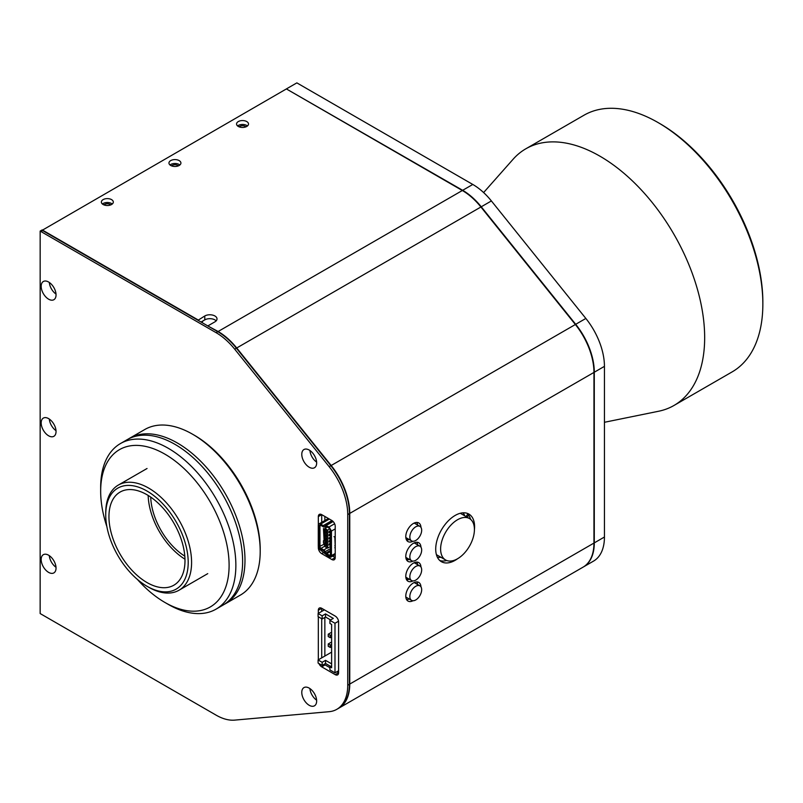<?xml version="1.0" encoding="UTF-8"?>
<svg xmlns="http://www.w3.org/2000/svg" width="803" height="803" viewBox="0 0 803 803"><rect width="100%" height="100%" fill="white"/><g stroke="black" fill="none" stroke-linecap="round" stroke-linejoin="round"><path stroke-width="1.2" d="M658.079 122.568L659.765 123.542A145.785 84.174 60 0 1 762.85 302.099L762.85 304.046A148.174 85.55 -120 0 0 658.079 122.568A148.174 85.55 -120 0 0 583.982 115.23L525.804 148.816A148.174 85.55 -120 0 0 513.107 159.245L483.617 192.559M604.438 422.288L658.601 411.246A148.174 85.55 -120 0 0 673.978 405.475A148.174 85.55 -120 0 0 704.663 337.641A148.174 85.55 -120 0 0 639.981 188.514A148.174 85.55 -120 0 0 525.804 148.816M673.978 405.475L732.165 371.879A148.174 85.55 -120 0 0 762.85 304.046M416.044 562.15L417.128 562.773M474.422 529.498A23.899 13.802 -60 0 1 463.983 553.558A23.899 13.802 -60 0 1 445.565 559.952A23.899 13.802 -60 0 1 440.616 549.011A23.899 13.802 -60 0 1 451.055 524.961A23.899 13.802 -60 0 1 469.464 518.557A23.899 13.802 -60 0 1 474.422 529.498M440.907 557.262A26.288 15.177 -60 0 1 437.394 557.272M463.06 512.826A26.288 15.177 -60 0 1 464.807 515.867M318.098 613.512L322.154 615.851L322.154 618.972L318.098 616.634L318.098 613.512L324.412 609.858M322.154 615.851L325.536 613.904L325.536 617.025L322.154 618.972M325.536 613.904L333.305 618.39L329.923 620.338L329.923 623.459L331.619 624.433L331.619 667.755L329.923 666.781L329.923 669.903L334.992 672.834L338.605 670.746M330.605 619.946L325.536 617.025M331.619 652.146L318.098 659.956L322.154 662.294L325.536 660.347L331.619 663.85M331.619 665.807L329.923 666.781M318.098 659.956L318.098 663.077L322.154 665.416L325.536 663.469L330.605 666.39M322.154 662.294L322.154 665.416M325.536 660.347L325.536 663.469M334.992 672.834L334.992 623.269L338.545 621.221M334.992 623.269L329.923 620.338M330.264 635.364L328.236 634.189L328.236 636.538L330.264 637.702L330.264 635.364L331.619 634.581M328.236 634.189L331.619 632.242M330.264 637.702L331.619 636.93M330.264 645.12L328.236 643.956L328.236 646.295L330.264 647.459L330.264 645.12L331.619 644.337M330.264 647.459L331.619 646.686M328.236 643.956L331.619 641.998M333.998 536.645L335.032 537.187L335.222 535.942M335.222 546.401L334.831 536.996M334.831 545.819L335.222 544.996M329.421 528.334L326.731 526.778M330.434 530.472A1.907 1.104 -120 0 0 329.079 528.133L326.389 526.577A1.907 1.104 -120 0 0 325.436 526.487L324.673 526.919A2.871 1.656 60 0 1 323.238 526.768L320.969 525.463L319.283 526.045L319.283 546.612A1.907 1.104 -120 0 0 320.628 548.961L323.238 550.467A2.871 1.656 60 0 1 324.673 551.962L325.436 553.287A1.907 1.104 -120 0 0 326.389 554.291L329.079 555.847A1.907 1.104 -120 0 0 330.434 555.064L330.434 530.472M324.673 526.919L326.299 526.527L323.579 526.969L320.628 525.262A1.907 1.104 -120 0 0 319.283 526.045M324.773 546.17L320.969 548.369A1.435 0.823 60 0 1 319.955 546.612L319.955 526.045M319.283 546.612L324 544.283M324.593 543.942L325.165 543.611M320.628 548.961L320.969 548.369L323.579 549.874L326.018 552.956L330.434 550.406L325.446 553.297M327.082 547.857L323.238 550.467M319.283 536.314L318.269 535.721L318.269 525.463A3.342 1.927 60 0 1 318.962 523.927A3.342 1.927 60 0 1 320.628 524.098L323.238 525.604L331.97 520.565M328.447 518.527A3.342 1.927 -120 0 0 328.086 518.658L318.962 523.927M323.95 525.674L332.362 520.826L323.238 525.604M324.723 525.242L329.079 526.969L331.448 531.064L331.448 555.646L330.756 557.182L329.079 557.011L320.628 550.125A3.342 1.927 60 0 1 318.269 546.03L318.269 535.762L319.283 536.354M334.861 547.455L335.222 548.77M330.434 551.561L326.731 553.709L329.421 555.254L330.434 554.672A1.435 0.823 60 0 1 330.133 555.335A1.435 0.823 60 0 1 329.421 555.254M335.222 550.928L335.222 547.024M335.222 535.32L335.222 531.415M325.195 545.207L326.179 545.779L326.179 544.213L324.593 542.788L325.195 546.773L327.564 548.138L327.564 530.181L325.074 528.304L327.222 527.059M326.179 541.874L325.496 542.266M328.949 541.051L330.324 540.258M325.195 542.085L326.179 542.657L326.179 541.092L324.593 539.666L325.195 543.651M330.324 531.666L328.949 532.469M325.496 534.457L324.593 534.979L325.195 535.842L325.195 537.408L324.593 536.545L325.195 540.529M325.496 531.335L324.593 531.857L325.195 534.286L326.179 534.848L326.179 536.404L325.195 535.842M328.949 534.808L330.324 534.015M329.852 528.856L326.881 530.572L325.195 529.599L325.195 531.164L326.179 531.727L326.179 533.282L325.195 532.72M328.949 531.686L330.324 530.893M325.195 531.164L324.593 530.301L324.593 531.857M326.179 529.388L325.496 529.769M330.434 537.438L328.949 537.759L328.949 538.964L330.434 538.652M328.949 532.72L328.949 531.516L330.324 530.713L330.324 531.927L328.949 532.72M328.949 535.842L328.949 534.637L330.324 533.834L330.324 535.049L328.949 535.842M328.949 537.759L330.324 537.468M328.949 542.085L328.949 540.881L330.324 540.078L330.324 541.292L328.949 542.085M328.949 545.207L328.949 544.002L330.324 543.199L330.324 544.414L328.949 545.207M330.434 546.482L327.564 548.138L325.195 546.773L323.458 542.868L323.458 540.72L324.121 540.891L323.458 528.575L325.195 529.599M326.881 530.572L326.881 547.746M325.195 538.964L326.179 539.536L326.179 537.97L325.195 537.408M325.195 534.286L324.593 533.423L324.593 534.979M467.356 516.781A1.194 0.693 120 0 0 468.199 515.315A1.194 0.693 120 0 0 467.356 514.823A1.194 0.693 120 0 0 466.513 516.289A1.194 0.693 120 0 0 467.356 516.781M324.854 516.449L324.854 520.525M324.854 617.417L324.854 656.051M324.854 663.86L324.854 665.014M319.453 514.332L319.453 515.938M319.453 663.86L319.453 664.543M415.753 580.107A8.361 4.828 120 0 0 421.224 572.74A8.361 4.828 120 0 0 419.939 566.035A8.361 4.828 120 0 0 415.753 566.456A8.361 4.828 120 0 0 410.293 573.824A8.361 4.828 120 0 0 411.578 580.529A8.361 4.828 120 0 0 415.753 580.107M408.687 559.54L406.418 558.236A8.361 4.828 120 0 0 405.906 558.005M415.753 540.459A8.361 4.828 120 0 0 421.224 533.092A8.361 4.828 120 0 0 419.939 526.387A8.361 4.828 120 0 0 415.753 526.798A8.361 4.828 120 0 0 410.293 534.176A8.361 4.828 120 0 0 411.578 540.871A8.361 4.828 120 0 0 415.753 540.459M415.753 560.283A8.361 4.828 120 0 0 421.224 552.916A8.361 4.828 120 0 0 419.939 546.211A8.361 4.828 120 0 0 415.753 546.622A8.361 4.828 120 0 0 410.293 554A8.361 4.828 120 0 0 411.578 560.705A8.361 4.828 120 0 0 415.753 560.283M408.687 539.716L406.418 538.401A8.361 4.828 120 0 0 405.906 538.171M415.753 599.941A8.361 4.828 120 0 0 421.224 592.564A8.361 4.828 120 0 0 419.939 585.869A8.361 4.828 120 0 0 415.753 586.28A8.361 4.828 120 0 0 410.293 593.648A8.361 4.828 120 0 0 411.578 600.353A8.361 4.828 120 0 0 415.753 599.941M408.687 579.365L406.418 578.06A8.361 4.828 120 0 0 405.906 577.829M193.453 434.734A93.208 53.811 60 0 1 249.562 501.775A93.208 53.811 60 0 1 260.192 550.336M318.319 613.382L318.319 610.25A4.778 2.76 60 0 1 319.313 608.062A4.778 2.76 60 0 1 321.702 608.303L335.222 616.102A4.778 2.76 60 0 1 338.053 619.514A4.778 2.76 60 0 1 338.605 621.964L338.605 672.693L336.919 671.72M54.845 426.122A10.519 6.073 -120 0 0 43.352 418.092A10.519 6.073 -120 0 0 42.368 428.27A10.519 6.073 -120 0 0 53.861 436.31A10.519 6.073 -120 0 0 54.845 426.122M49.314 419.066A10.519 6.073 -120 0 0 50.479 423.593A10.519 6.073 -120 0 0 56.009 430.649M54.845 289.532A10.519 6.073 -120 0 0 43.352 281.492A10.519 6.073 -120 0 0 42.378 291.68A10.519 6.073 -120 0 0 53.871 299.71A10.519 6.073 -120 0 0 54.845 289.532M49.324 282.465A10.519 6.073 -120 0 0 50.489 286.992A10.519 6.073 -120 0 0 56.009 294.059M54.835 562.722A10.519 6.073 -120 0 0 43.342 554.682A10.519 6.073 -120 0 0 42.368 564.87A10.519 6.073 -120 0 0 53.861 572.9A10.519 6.073 -120 0 0 54.835 562.722M49.314 555.656A10.519 6.073 -120 0 0 50.479 560.183A10.519 6.073 -120 0 0 55.999 567.249M315.459 457.559A10.519 6.073 -120 0 0 303.966 449.529A10.519 6.073 -120 0 0 302.982 459.717A10.519 6.073 -120 0 0 314.475 467.747A10.519 6.073 -120 0 0 315.459 457.559M309.928 450.503A10.519 6.073 -120 0 0 311.092 455.03A10.519 6.073 -120 0 0 316.623 462.096M202.898 320.969A7.649 4.417 0 0 0 202.195 322.696M315.449 695.629A10.519 6.073 -120 0 0 303.956 687.599A10.519 6.073 -120 0 0 302.972 697.777A10.519 6.073 -120 0 0 314.465 705.817A10.519 6.073 -120 0 0 315.449 695.629M309.918 688.572A10.519 6.073 -120 0 0 311.082 693.099A10.519 6.073 -120 0 0 316.613 700.156M41.856 232.057L41.856 230.11L40.16 231.083L40.15 613.552L216.087 715.132A52.576 30.353 -120 0 0 234.677 720.12L329.14 711.689A52.576 30.353 -120 0 0 336.838 709.31A52.576 30.353 -120 0 0 347.729 685.24L347.729 514.582A52.576 30.353 -120 0 0 329.15 466.663L234.687 349.154A52.576 30.353 -120 0 0 216.097 332.673L40.16 231.083M336.838 709.31L338.525 708.336A52.576 30.353 -120 0 0 349.415 684.266L349.425 513.599A52.576 30.353 -120 0 0 330.836 465.69L236.373 348.181A52.576 30.353 -120 0 0 217.784 331.689L41.856 230.11M217.784 331.689L216.097 332.673M321.702 522.341L321.702 514.633L331.85 520.485A4.778 2.76 60 0 1 335.222 526.346L335.222 557.563A4.778 2.76 60 0 1 334.239 559.751A4.778 2.76 60 0 1 331.85 559.52L321.702 553.658A4.778 2.76 60 0 1 318.329 547.807L318.329 546.672M318.329 516.59L321.702 514.633A4.778 2.76 60 0 0 318.329 516.59L318.329 524.881M331.85 559.52L335.222 557.563L332.663 556.077M329.923 667.684L325.085 664.894L321.702 666.841A4.778 2.76 60 0 1 318.921 663.549M335.222 674.65L338.605 672.693A4.778 2.76 60 0 1 337.611 674.881A4.778 2.76 60 0 1 335.222 674.65L321.702 666.841M321.702 657.868L321.702 618.711M321.702 611.424L321.702 608.303L318.319 610.25M318.319 659.825L318.319 616.764M583.309 567.008A52.576 30.353 -120 0 0 583.41 566.948A52.576 30.353 -120 0 0 594.29 542.878L594.29 372.221A52.576 30.353 -120 0 0 588.298 345.37A52.576 30.353 -120 0 0 575.701 324.302L481.248 206.793A52.576 30.353 -120 0 0 462.658 190.311L286.721 89.123M583.41 566.948L593.547 561.096A52.576 30.353 -120 0 0 604.438 537.026L604.438 366.359A52.576 30.353 -120 0 0 598.436 339.518A52.576 30.353 -120 0 0 585.849 318.45L491.386 200.941A52.576 30.353 -120 0 0 472.796 184.459L296.859 82.88L286.721 88.731M178.296 165.89A3.824 2.208 0 0 0 177.644 165.378A3.824 2.208 0 0 0 171.581 165.89M110.694 204.916A3.824 2.208 0 0 0 110.041 204.404A3.824 2.208 0 0 0 103.978 204.916M245.899 126.854A3.824 2.208 0 0 0 245.236 126.352A3.824 2.208 0 0 0 239.184 126.854M420.973 527.4A10.75 6.213 120 0 0 418.764 522.944A10.75 6.213 120 0 0 413.384 523.476A10.75 6.213 120 0 0 406.358 532.951A10.75 6.213 120 0 0 408.004 541.573A10.75 6.213 120 0 0 412.973 541.262M409.199 539.506A10.75 6.213 -60 0 1 406.589 540.128M420.973 547.234A10.75 6.213 120 0 0 418.764 542.768A10.75 6.213 120 0 0 413.384 543.3A10.75 6.213 120 0 0 406.358 552.785A10.75 6.213 120 0 0 408.004 561.397A10.75 6.213 120 0 0 412.973 561.086M409.199 559.33A10.75 6.213 -60 0 1 406.589 559.952M420.973 586.883A10.75 6.213 120 0 0 418.754 582.426A10.75 6.213 120 0 0 413.384 582.958A10.75 6.213 120 0 0 406.358 592.433A10.75 6.213 120 0 0 408.004 601.056A10.75 6.213 120 0 0 412.973 600.744M409.199 598.978A10.75 6.213 -60 0 1 406.589 599.6M474.422 529.639A27.483 15.869 120 0 0 468.882 514.081A27.483 15.869 120 0 0 455.14 515.446A27.483 15.869 120 0 0 437.193 539.666A27.483 15.869 120 0 0 441.399 561.688A27.483 15.869 120 0 0 455.14 560.323A27.483 15.869 120 0 0 457.63 558.707M446.739 560.514A27.483 15.869 -60 0 1 439.813 560.534M420.973 567.059A10.75 6.213 120 0 0 418.764 562.602A10.75 6.213 120 0 0 413.384 563.134A10.75 6.213 120 0 0 406.358 572.609A10.75 6.213 120 0 0 408.004 581.221A10.75 6.213 120 0 0 412.973 580.92M409.199 579.154A10.75 6.213 -60 0 1 406.589 579.776M103.115 199.616A5.972 3.453 0 0 0 101.369 202.055A5.972 3.453 0 0 0 105.052 205.247A5.972 3.453 0 0 0 111.567 204.504A5.972 3.453 0 0 0 113.313 202.065A5.972 3.453 0 0 0 109.63 198.873A5.972 3.453 0 0 0 103.115 199.616M102.413 204.012A5.972 3.453 180 0 1 103.115 203.52A5.972 3.453 180 0 1 112.269 204.012M170.718 160.59A5.972 3.453 0 0 0 168.961 163.029A5.972 3.453 0 0 0 172.655 166.221A5.972 3.453 0 0 0 179.169 165.468A5.972 3.453 0 0 0 180.916 163.029A5.972 3.453 0 0 0 177.222 159.847A5.972 3.453 0 0 0 170.718 160.59M170.015 164.986A5.972 3.453 180 0 1 170.718 164.495A5.972 3.453 180 0 1 179.862 164.986M238.31 121.564A5.972 3.453 0 0 0 236.564 124.003A5.972 3.453 0 0 0 240.248 127.195A5.972 3.453 0 0 0 246.762 126.442A5.972 3.453 0 0 0 248.508 124.003A5.972 3.453 0 0 0 244.825 120.821A5.972 3.453 0 0 0 238.31 121.564M237.608 125.961A5.972 3.453 180 0 1 238.31 125.469A5.972 3.453 180 0 1 247.465 125.961M208.158 326.128L218.125 331.498A52.576 30.353 60 0 1 236.714 347.98L331.177 465.499A52.576 30.353 60 0 1 349.757 513.408L349.757 684.066A52.576 30.353 60 0 1 338.866 708.136L583.068 567.149A52.576 30.353 -120 0 0 593.949 543.079L593.959 372.421A52.576 30.353 -120 0 0 575.37 324.512L480.917 206.993A52.576 30.353 -120 0 0 462.327 190.512L286.39 88.932L42.188 230.3M201.061 322.033L204.775 319.885A7.167 4.135 180 0 1 216.168 320.859M208.158 325.737L214.913 321.842A7.167 4.135 0 0 0 217.011 318.911A7.167 4.135 0 0 0 212.584 315.087A7.167 4.135 0 0 0 204.775 315.981L198.02 320.277M42.188 229.919L198.02 319.885M416.797 562.09A10.75 6.213 -60 0 1 417.56 564.67M467.095 513.288A27.483 15.869 -60 0 1 470.538 519.3M416.797 581.924A10.75 6.213 -60 0 1 417.56 584.494M416.797 542.266A10.75 6.213 -60 0 1 417.57 544.846M416.797 522.442A10.75 6.213 -60 0 1 417.57 525.011M223.997 604.518A95.597 55.196 -120 0 0 225.191 603.866L240.398 595.083A95.597 55.196 -120 0 0 260.202 551.32A95.597 55.196 -120 0 0 192.6 434.232A95.597 55.196 -120 0 0 144.801 429.505L129.594 438.277A95.597 55.196 -120 0 0 128.42 438.99M225.191 603.866A95.597 55.196 -120 0 0 244.985 560.103A95.597 55.196 -120 0 0 203.259 463.893A95.597 55.196 -120 0 0 129.594 438.277M192.6 434.232L194.296 435.206A93.208 53.811 60 0 1 260.202 549.362L260.202 551.32M146.969 586.25L148.665 587.224A60.707 35.051 -120 0 0 179.009 590.235A60.707 35.051 -120 0 0 191.586 562.441A60.707 35.051 -120 0 0 165.087 501.353A60.707 35.051 -120 0 0 118.312 485.082A60.707 35.051 -120 0 0 105.735 512.876L105.735 514.823A58.318 33.666 -120 0 0 146.969 586.25A58.318 33.666 -120 0 0 188.203 562.441A58.318 33.666 -120 0 0 146.969 491.024A58.318 33.666 -120 0 0 105.735 514.823M184.991 560.584A53.771 31.046 -120 0 0 161.523 506.472A53.771 31.046 -120 0 0 120.089 492.068A53.771 31.046 -120 0 0 108.947 516.68A53.771 31.046 -120 0 0 132.425 570.792A53.771 31.046 -120 0 0 173.86 585.206A53.771 31.046 -120 0 0 184.991 560.584M150.713 497.107A50.187 28.978 -120 0 0 184.81 556.158M148.174 495.441A53.771 31.046 -120 0 0 184.981 559.189M100.666 491.215L100.666 487.311A95.597 55.196 60 0 1 120.47 443.547A95.597 55.196 60 0 1 168.269 448.285A95.597 55.196 60 0 1 230.722 532.53A95.597 55.196 60 0 1 216.067 609.136A95.597 55.196 60 0 1 168.269 604.398L164.886 602.441A90.819 52.436 -120 0 0 229.106 565.372A90.819 52.436 -120 0 0 164.886 454.137A90.819 52.436 -120 0 0 100.666 491.215A90.819 52.436 -120 0 0 106.879 526.627M216.067 609.136L222.822 605.231A95.597 55.196 -120 0 0 237.477 528.625A95.597 55.196 -120 0 0 175.024 444.38A95.597 55.196 -120 0 0 127.225 439.642L120.47 443.547M137.323 579.354A90.819 52.436 -120 0 0 164.886 602.441L168.269 604.398M325.245 551.631L330.434 548.63M320.628 524.098L329.36 519.059M333.125 521.518L326.389 525.413M331.448 555.646L335.222 553.468M327.403 554.873L328.076 554.482M324.673 551.972L325.245 551.641M324.663 550.808L324.071 551.149M335.222 528.876L331.448 531.064M334.62 523.767L329.079 526.969M349.415 684.266L347.729 685.24M349.425 513.599L347.729 514.582M330.836 465.69L329.15 466.663M236.373 348.181L234.687 349.154M321.702 553.658L323.94 552.364M575.701 324.302L585.849 318.45M594.29 542.878L604.438 537.026M594.29 372.221L604.438 366.359M481.248 206.793L491.386 200.941M462.658 190.311L472.796 184.459M593.949 543.079L349.757 684.066M480.917 206.993L236.714 347.98M462.327 190.512L218.125 331.498M204.775 319.885L204.775 315.981M593.959 372.421L349.757 513.408M575.37 324.512L331.177 465.499M445.565 559.952L436.41 554.662M469.464 518.557L460.31 513.268M335.222 554.602L330.756 557.182M419.939 566.035L414.187 562.712M419.939 526.387L414.187 523.064M419.939 546.211L414.187 542.888M419.939 585.869L414.187 582.546M411.578 600.353L405.816 597.03M411.578 560.705L405.816 557.382M411.578 540.871L405.816 537.548M411.578 580.529L405.816 577.206M207.746 573.643L179.009 590.235M147.039 468.5L118.312 485.082"/></g></svg>
